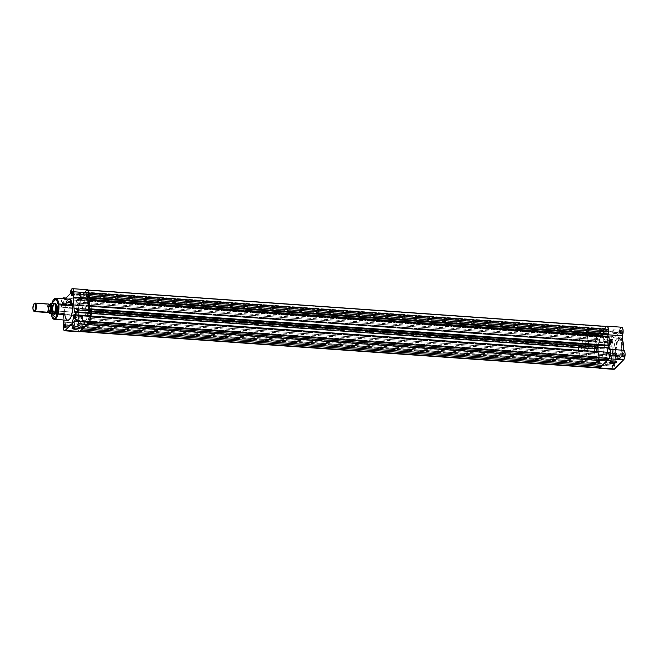 <?xml version="1.0" encoding="UTF-8"?>
<svg xmlns="http://www.w3.org/2000/svg" width="658" height="658" viewBox="0 0 658 658"><rect width="100%" height="100%" fill="white"/><g stroke="black" fill="none" stroke-linecap="round" stroke-linejoin="round"><path stroke-width="0.49" stroke-dasharray="3.29 2.47" d="M614.621 363.718A1.793 0.658 94 0 1 614.342 365.675A1.793 0.658 94 0 1 613.593 366.004A1.793 0.658 94 0 1 613.322 365.042L613.47 365.157A2.056 0.757 -86 0 0 613.791 366.259A2.056 0.757 -86 0 0 614.646 365.889A2.056 0.757 -86 0 0 614.967 363.635L606.923 363.175A1.793 0.658 94 0 1 606.15 365.626A1.793 0.658 94 0 1 605.623 364.499L613.322 365.042A1.793 0.658 -86 0 0 613.848 366.169A1.793 0.658 -86 0 0 614.621 363.718A1.793 0.658 -86 0 0 614.539 363.2A1.793 0.658 -86 0 0 614.095 362.591A1.793 0.658 -86 0 0 613.322 365.042L605.623 364.499A1.793 0.658 94 0 1 606.396 362.048A1.793 0.658 94 0 1 606.923 363.175L614.967 363.635L614.087 366.448L613.47 365.157L613.667 363.232L614.498 362.385L614.967 363.635A2.056 0.757 -86 0 0 614.885 363.093A2.056 0.757 -86 0 0 614.054 362.484A2.056 0.757 -86 0 0 613.47 365.157L613.322 365.042A1.793 0.658 94 0 1 613.824 362.714A1.793 0.658 94 0 1 614.539 363.2A1.793 0.658 94 0 1 614.621 363.718M612.647 340.655A1.793 0.658 94 0 1 612.368 342.612A1.793 0.658 94 0 1 611.619 342.941A1.793 0.658 94 0 1 611.34 341.979L611.496 342.094A2.056 0.757 -86 0 0 611.808 343.205A2.056 0.757 -86 0 0 612.672 342.826A2.056 0.757 -86 0 0 612.993 340.573L604.949 340.112A1.793 0.658 94 0 1 604.167 342.563A1.793 0.658 94 0 1 603.641 341.436L611.34 341.979A1.793 0.658 -86 0 0 611.866 343.106A1.793 0.658 -86 0 0 612.647 340.655A1.793 0.658 -86 0 0 612.121 339.528A1.793 0.658 -86 0 0 611.34 341.979L603.641 341.436A1.793 0.658 94 0 1 604.422 338.985A1.793 0.658 94 0 1 604.949 340.112L612.993 340.573L612.105 343.386L611.537 342.448L611.685 340.17L612.524 339.322L612.993 340.573A2.056 0.757 -86 0 0 612.08 339.421A2.056 0.757 -86 0 0 611.496 342.094L611.34 341.979A1.793 0.658 94 0 1 611.85 339.651A1.793 0.658 94 0 1 612.647 340.655M623.661 354.53A1.793 0.658 94 0 1 623.389 356.496A1.793 0.658 94 0 1 622.641 356.825A1.793 0.658 94 0 1 622.361 355.855L622.509 355.97A2.056 0.757 -86 0 0 622.83 357.08A2.056 0.757 -86 0 0 623.685 356.702A2.056 0.757 -86 0 0 624.006 354.456L615.962 353.996A1.793 0.658 94 0 1 615.189 356.447A1.793 0.658 94 0 1 614.662 355.32L622.361 355.855A1.793 0.658 -86 0 0 622.887 356.981A1.793 0.658 -86 0 0 623.661 354.53A1.793 0.658 -86 0 0 623.134 353.412A1.793 0.658 -86 0 0 622.361 355.855L614.662 355.32A1.793 0.658 94 0 1 615.436 352.869A1.793 0.658 94 0 1 615.962 353.996L624.006 354.456L623.126 357.269L622.509 355.97L622.707 354.045L623.397 353.157L624.006 354.456A2.056 0.757 -86 0 0 623.093 353.305A2.056 0.757 -86 0 0 622.509 355.97L622.361 355.855A1.793 0.658 94 0 1 622.871 353.535A1.793 0.658 94 0 1 623.661 354.53M621.687 331.476A1.793 0.658 94 0 1 621.407 333.433A1.793 0.658 94 0 1 620.659 333.762A1.793 0.658 94 0 1 620.379 332.792L620.535 332.915A2.056 0.757 -86 0 0 620.856 334.017A2.056 0.757 -86 0 0 621.711 333.639A2.056 0.757 -86 0 0 622.032 331.393L613.988 330.933A1.793 0.658 94 0 1 613.215 333.384A1.793 0.658 94 0 1 612.688 332.257L620.379 332.792A1.793 0.658 -86 0 0 620.905 333.919A1.793 0.658 -86 0 0 621.687 331.476A1.793 0.658 -86 0 0 621.16 330.349A1.793 0.658 -86 0 0 620.379 332.792L612.688 332.257A1.793 0.658 94 0 1 613.462 329.806A1.793 0.658 94 0 1 613.988 330.933L622.032 331.393L621.144 334.206L620.576 333.269L620.733 330.982L621.415 330.094L622.032 331.393A2.056 0.757 -86 0 0 621.119 330.242A2.056 0.757 -86 0 0 620.535 332.915L620.379 332.792A1.793 0.658 94 0 1 620.889 330.472A1.793 0.658 94 0 1 621.687 331.476M615.913 361.382A3.06 1.119 175.1 0 0 615.798 361.283A3.06 1.119 175.1 0 0 614.144 360.831L614.144 360.831A3.06 1.119 -4.9 0 1 615.913 361.382M622.69 340.54L617.533 340.984L615.617 352.326L616.217 343.912L620.231 337.776L622.723 340.934A10.643 3.899 -86 0 0 620.231 337.776A10.643 3.899 -86 0 0 615.617 352.326L613.881 352.203A10.643 3.899 94 0 1 618.495 337.653A10.643 3.899 94 0 1 621.621 344.34L623.019 344.438L621.621 344.34L621.44 350.492L620.321 355.123L618.594 358.141L616.669 358.832L615 357.023L613.98 353.149L613.848 348.123L614.893 342.25L616.53 338.837L618.824 337.719L620.765 340.153L621.621 344.34A10.643 3.899 94 0 1 617.007 358.89A10.643 3.899 94 0 1 613.881 352.203L615.617 352.326A10.643 3.899 -86 0 0 618.742 359.013A10.643 3.899 -86 0 0 623.381 348.625L621.933 355.575L618.742 359.013L615.617 352.326L617.977 358.281L619.433 358.733L621.284 357.105L623.455 349.513L621.966 355.789L619.055 358.766L615.962 352.244L616.02 347.26L617.229 341.732L619.285 338.459L620.42 338.056L621.489 338.541L622.904 341.189M611.257 355.41A3.06 1.119 175.1 0 0 615.419 354.012A3.06 1.119 175.1 0 0 613.478 353.149L614.144 360.831L613.478 353.149A3.06 1.119 175.1 0 0 609.316 354.539A3.06 1.119 175.1 0 0 611.257 355.41L611.751 361.184L611.257 355.41L614.111 355.073L615.419 354.029L614.013 353.206L610.624 353.486L609.316 354.522L611.257 355.41M598.657 367.995A4.951 1.81 94 0 1 597.768 365.19L612.417 366.218A4.951 1.81 -86 0 0 613.873 369.335L613.544 369.228M620.124 328.86L619.458 332.249L613.782 338.015L612.787 336.444L611.249 337.661L610.443 343.163L610.986 345.45L611.981 346.272L597.332 345.244A4.951 1.81 94 0 1 597.242 345.244A4.951 1.81 94 0 1 595.794 342.135L610.443 343.163A4.951 1.81 -86 0 0 611.891 346.272A4.951 1.81 -86 0 0 611.981 346.272L613.215 360.74L612.417 366.218L613.223 368.932M598.237 352.178L594.519 351.923A13.374 4.902 94 0 1 600.31 333.639A13.374 4.902 94 0 1 604.241 342.045L607.959 342.308A13.374 4.902 -86 0 0 604.036 333.902A13.374 4.902 -86 0 0 598.237 352.178L599.315 357.442L600.417 359.507L601.749 360.51L604.167 359.646L606.331 355.855L607.893 348.74L607.959 342.308L606.89 337.044L605.788 334.988L604.455 333.984L602.037 334.848L599.874 338.64L598.311 345.754L598.237 352.178A13.374 4.902 -86 0 0 602.169 360.584A13.374 4.902 -86 0 0 607.959 342.308L604.241 342.045L604.167 348.477L602.958 354.547L600.91 358.84L598.5 360.329L597.119 359.704L595.926 357.977L594.643 353.116L594.478 346.799L595.794 339.413L598.311 334.585L600.729 333.721L602.062 334.725L603.164 336.789L604.241 342.045A13.374 4.902 94 0 1 598.443 360.321A13.374 4.902 94 0 1 594.519 351.923L78.351 315.692A13.374 4.902 94 0 1 84.142 297.416A13.374 4.902 94 0 1 88.073 305.814L607.959 342.308A13.374 4.902 -86 0 0 604.036 333.902A13.374 4.902 -86 0 0 598.237 352.178A13.374 4.902 -86 0 0 602.169 360.584A13.374 4.902 -86 0 0 607.959 342.308L88.073 305.814A13.374 4.902 94 0 1 82.275 324.098A13.374 4.902 94 0 1 78.351 315.692L598.237 352.178L599.652 358.24L600.836 359.959L602.226 360.592L604.167 359.646L605.944 356.809L608 347.432L607.186 337.941L605.788 334.988L603.978 333.902L601.568 335.391L599.52 339.676L598.311 345.754L598.237 352.178M598.895 368.2L597.768 365.19L598.566 359.712L597.332 345.244L596.337 344.422L595.877 342.802L595.959 338.763L597.193 335.728L598.435 335.605L599.142 336.986L604.809 331.221L605.475 327.832L606.536 326.302M608.477 330.308L607.63 334.774L608.872 349.25L609.744 349.859L610.32 351.619M608.461 330.884A4.951 1.81 94 0 1 607.63 334.774L608.872 349.25L623.833 350.336M621.415 327.232L620.955 327.503M623.57 345.54L623.406 343.657M603.641 341.436L603.814 339.758L604.538 339.026L604.677 342.061L604.052 342.522L603.641 341.436M605.623 364.499L605.796 362.821L606.52 362.089L606.75 364.853L606.026 365.585L605.623 364.499M614.662 355.32L614.934 353.371L615.559 352.91L615.699 355.937L615.074 356.406L614.662 355.32M612.688 332.257L612.853 330.579L613.577 329.847L613.815 332.611L613.091 333.343L612.688 332.257M621.629 327.215A4.951 1.81 -86 0 0 619.458 332.249L604.809 331.221A4.951 1.81 94 0 1 606.372 326.409M608.954 349.25L608.872 349.25A4.951 1.81 94 0 1 608.954 349.25A4.951 1.81 94 0 1 610.188 350.969M613.782 338.015A4.951 1.81 -86 0 0 612.59 336.394A4.951 1.81 -86 0 0 610.443 343.163L595.794 342.135A4.951 1.81 94 0 1 597.941 335.366A4.951 1.81 94 0 1 599.142 336.986L613.782 338.015L619.458 332.249L604.809 331.221L599.142 336.986L613.782 338.015M613.215 360.74A4.951 1.81 -86 0 0 612.417 366.218L597.768 365.19A4.951 1.81 94 0 1 598.566 359.712L613.215 360.74L611.981 346.272L597.332 345.244L598.566 359.712L613.215 360.74M610.089 361.875A3.06 1.119 -4.9 0 1 614.144 360.831A3.06 1.119 175.1 0 0 610.188 361.768A3.06 1.119 175.1 0 0 610.089 361.875M600.219 362.706A1.793 0.658 -86 0 0 599.693 361.579A1.793 0.658 -86 0 0 598.92 364.03L79.026 327.536A1.793 0.658 94 0 1 79.799 325.085A1.793 0.658 94 0 1 80.325 326.212L600.219 362.706L80.325 326.212A1.793 0.658 94 0 1 79.552 328.663A1.793 0.658 94 0 1 79.157 328.202A1.793 0.658 94 0 1 79.026 327.536L598.92 364.03A1.793 0.658 -86 0 0 599.446 365.157A1.793 0.658 -86 0 0 600.219 362.706L599.816 361.62L599.093 362.352L599.323 365.116L600.047 364.384L600.219 362.706M598.245 339.643A1.793 0.658 -86 0 0 597.719 338.516A1.793 0.658 -86 0 0 596.938 340.967L77.052 304.473A1.793 0.658 94 0 1 77.825 302.022A1.793 0.658 94 0 1 78.351 303.149L598.245 339.643L78.351 303.149A1.793 0.658 94 0 1 77.578 305.6A1.793 0.658 94 0 1 77.052 304.473L596.938 340.967A1.793 0.658 -86 0 0 597.464 342.094A1.793 0.658 -86 0 0 598.245 339.643L597.711 338.516L597.11 339.289L597.349 342.053L598.073 341.321L598.245 339.643M607.285 330.464A1.793 0.658 -86 0 0 606.758 329.337A1.793 0.658 -86 0 0 605.985 331.788L86.091 295.294A1.793 0.658 94 0 1 86.864 292.843A1.793 0.658 94 0 1 87.391 293.97L607.285 330.464L87.391 293.97A1.793 0.658 94 0 1 86.617 296.421A1.793 0.658 94 0 1 86.091 295.294L605.985 331.788A1.793 0.658 -86 0 0 606.511 332.907A1.793 0.658 -86 0 0 607.285 330.464L606.873 329.37L606.15 330.11L606.388 332.874L607.013 332.405L607.285 330.464M609.259 353.527A1.793 0.658 -86 0 0 608.732 352.4A1.793 0.658 -86 0 0 607.959 354.843L88.065 318.357A1.793 0.658 94 0 1 88.846 315.906A1.793 0.658 94 0 1 89.373 317.033L609.259 353.527L89.373 317.033A1.793 0.658 94 0 1 88.591 319.484A1.793 0.658 94 0 1 88.065 318.357L607.959 354.843A1.793 0.658 -86 0 0 608.486 355.97A1.793 0.658 -86 0 0 609.259 353.527L608.856 352.433L608.231 352.902L608.37 355.937L608.995 355.468L609.259 353.527M606.964 326.45A4.68 1.711 -86 0 0 606.265 326.787L86.371 290.293L84.602 292.086L84.923 294.348L604.809 330.842L84.923 294.348L83.656 295.631L83.566 293.139L603.46 329.625L83.566 293.139L80.128 296.635L80.449 298.897L79.182 300.18L599.076 336.666L79.182 300.18L79.1 297.679L598.986 334.165L79.1 297.679L77.002 299.892L76.238 301.964L75.999 305.542L595.893 342.037L75.999 305.542L76.386 310.058L596.28 346.544L76.386 310.058L77.29 308.808L597.184 345.302L77.29 308.808L77.57 312.032L76.608 312.682L77.364 321.466L597.258 357.952L77.364 321.466L78.269 320.216L78.549 323.44L598.443 359.934L78.549 323.44L77.586 324.09L77.973 328.605L597.867 365.091L77.973 328.605L78.467 330.727L79.371 331.55L81.263 329.979L81.345 327.207L81.929 326.615L601.815 363.101L81.929 326.615L82.431 328.794L86.708 324.452L86.79 321.68L87.374 321.088L87.876 323.267L89.307 322.05L90.187 319.541L90.417 315.963A4.68 1.711 94 0 1 89.093 322.033L87.876 323.267L87.374 321.088L607.26 357.574L606.676 358.166L86.79 321.68L86.955 324.468L82.431 328.794L81.929 326.615L81.345 327.207L81.51 329.995L80.046 331.213A4.68 1.711 94 0 1 79.347 331.542A4.68 1.711 94 0 1 77.998 328.86A4.68 1.711 94 0 1 77.973 328.605L77.586 324.09L597.777 360.288L77.883 323.794L597.801 360.584L598.443 359.934L598.163 356.71L78.269 320.216L77.628 320.865L597.546 357.656L77.364 321.466L76.608 312.682L596.798 348.88L76.904 312.386L596.822 349.176L597.464 348.526L77.57 312.032L77.29 308.808L76.649 309.457L596.543 345.952L76.386 310.058L75.999 305.542A4.68 1.711 94 0 1 77.331 299.472L597.217 335.967L598.986 334.165L599.051 334.914L79.042 298.543L598.936 335.029L599.076 336.666L600.343 335.383L80.449 298.897L80.309 297.26L600.203 333.746L80.194 297.375L80.128 296.635L600.022 333.121L603.46 329.625L603.526 330.374L83.517 293.994L603.411 330.489L603.55 332.125L83.656 295.631L84.923 294.348L84.783 292.711L604.669 329.206L84.66 292.835L84.602 292.086L604.488 328.581L606.265 326.787L86.371 290.293L84.602 292.086L604.488 328.581L604.554 329.321L84.66 292.835L604.669 329.206L604.809 330.842L603.55 332.125L83.656 295.631L83.517 293.994L603.526 330.374L83.632 293.879L83.566 293.139L80.128 296.635L600.022 333.121L600.088 333.869L80.194 297.375L600.203 333.746L600.343 335.383L80.449 298.897L79.182 300.18L79.042 298.543L599.051 334.914L79.157 298.419L79.1 297.679L77.331 299.472L597.217 335.967A4.68 1.711 -86 0 0 595.893 342.037L596.28 346.544L76.673 309.762L596.543 345.952L597.184 345.302L597.464 348.526L77.57 312.032L76.928 312.682L596.822 349.176L76.608 312.682L596.502 349.176L597.258 357.952L77.628 320.865L597.522 357.36L598.163 356.71L78.269 320.216L78.549 323.44L77.907 324.09L597.801 360.584L77.586 324.09L597.48 360.584L597.867 365.091A4.68 1.711 -86 0 0 599.241 368.036M88.443 292.9L88.567 294.389L88.443 292.9A4.68 1.711 94 0 0 87.07 289.964L87.95 290.787L88.443 292.9M86.371 290.293A4.68 1.711 94 0 1 87.07 289.964L86.371 290.293M88.509 297.416L608.428 334.206L88.509 297.416M607.926 336.468L608.041 337.784L88.147 301.29L608.041 337.784L608.683 337.135L608.041 337.784L607.926 336.468M88.789 300.64L608.683 337.135L88.764 300.344L608.946 336.534L608.683 337.135L88.789 300.64M89.488 308.824L609.407 345.615L89.488 308.824M89.126 312.698L609.02 349.192L608.905 347.876L609.02 349.192L89.126 312.698M89.768 312.048L609.662 348.534L609.02 349.192L609.637 348.238L89.743 311.752L609.925 347.942L609.662 348.534L89.768 312.048M607.26 357.574L607.77 359.762L607.26 357.574L606.635 359.679L606.676 358.166L86.79 321.68L87.374 321.088L607.26 357.574M601.815 363.101L602.325 365.289L601.815 363.101L601.239 363.693L601.815 363.101M81.345 327.207L601.239 363.693L601.19 365.206L601.239 363.693L81.345 327.207M598.632 367.658L597.867 365.091L597.48 360.584L598.443 359.934L598.163 356.71L597.258 357.952L596.502 349.176L597.464 348.526L597.184 345.302L596.28 346.544L596.123 338.459L596.896 336.386L598.986 334.165L599.076 336.666L600.343 335.383L600.022 333.121L603.46 329.625L603.55 332.125L604.809 330.842L604.488 328.581L606.602 326.533L607.268 326.557M78.771 327.092A3.06 1.119 175.1 0 0 77.118 326.648L77.118 326.648A3.06 1.119 -4.9 0 1 78.886 327.19A3.06 1.119 175.1 0 0 78.771 327.092L79.692 328.638L80.325 326.212L79.536 325.216L79.026 327.536L78.392 319.829A3.06 1.119 175.1 0 0 76.46 318.957A3.06 1.119 175.1 0 0 72.298 320.347A3.06 1.119 175.1 0 0 74.231 321.219L74.724 326.993L74.231 321.219A3.06 1.119 175.1 0 0 78.392 319.829L76.46 318.957L77.118 326.648A3.06 1.119 175.1 0 0 73.161 327.577A3.06 1.119 175.1 0 0 73.063 327.692A3.06 1.119 -4.9 0 1 77.118 326.648L76.46 318.957L73.597 319.294L72.339 320.117L73.227 321.055L75.407 321.211L77.545 320.701L78.392 319.837M77.052 304.473L77.455 305.559L78.08 305.098L77.94 302.063L77.315 302.532L77.052 304.473M86.091 295.294L86.494 296.38L87.218 295.648L86.988 292.884L86.264 293.616L86.091 295.294M88.065 318.357L88.6 319.484L89.2 318.711L88.962 315.947L88.238 316.679L88.065 318.357M78.351 315.692L79.421 320.956L80.523 323.012L81.855 324.016L84.273 323.152L86.79 318.324L87.999 312.246L88.073 305.814L86.996 300.558L85.894 298.493L84.561 297.49L82.143 298.354L79.98 302.145L78.417 309.26L78.351 315.692A13.374 4.902 94 0 1 84.142 297.416A13.374 4.902 94 0 1 88.073 305.814L91.791 306.077A13.374 4.902 -86 0 0 87.868 297.671A13.374 4.902 -86 0 0 82.069 315.955L78.351 315.692L78.573 307.969L80.778 300.319L82.628 297.934L84.561 297.49L86.659 299.76L87.942 304.629L88.106 310.938L87.111 317.205L85.203 321.951L82.818 324.049L80.523 323.012L78.87 319.081L78.351 315.692L82.069 315.955L83.484 322.009L84.668 323.728L86.058 324.361L87.999 323.415L90.162 319.624L91.569 313.8L91.791 306.077L90.722 300.813L89.62 298.757L88.287 297.753L85.869 298.617L83.706 302.409L82.143 309.523L82.069 315.955A13.374 4.902 -86 0 0 86.001 324.353A13.374 4.902 -86 0 0 91.791 306.077L88.073 305.814A13.374 4.902 94 0 1 82.275 324.098A13.374 4.902 94 0 1 78.351 315.692M74.346 318.431A1.793 0.658 -86 0 0 74.461 318.34A1.793 0.658 -86 0 0 74.971 316.021L74.971 316.021A1.793 0.658 94 0 1 74.346 318.431M65.306 327.618A1.793 0.658 -86 0 0 65.422 327.528A1.793 0.658 -86 0 0 65.932 325.2L65.932 325.2A1.793 0.658 94 0 1 65.306 327.618M72.372 295.368A1.793 0.658 -86 0 0 72.487 295.286A1.793 0.658 -86 0 0 72.989 292.958L72.989 292.958A1.793 0.658 94 0 1 72.372 295.368M62.65 303.461A1.793 0.658 -86 0 0 63.439 304.465A1.793 0.658 -86 0 0 63.949 302.145L63.801 302.022A2.056 0.757 94 0 1 63.217 304.695A2.056 0.757 94 0 1 62.304 303.544L70.348 304.004A1.793 0.658 -86 0 0 70.867 305.131A1.793 0.658 -86 0 0 71.648 302.68L63.949 302.145A1.793 0.658 94 0 1 63.176 304.588A1.793 0.658 94 0 1 62.65 303.461A1.793 0.658 94 0 1 63.423 301.019A1.793 0.658 94 0 1 63.949 302.145L71.648 302.68A1.793 0.658 -86 0 0 71.122 301.553A1.793 0.658 -86 0 0 70.348 304.004L62.65 303.461L62.773 304.794L63.81 302.812L63.184 300.731L62.304 303.544A2.056 0.757 94 0 1 62.625 301.298A2.056 0.757 94 0 1 63.481 300.92A2.056 0.757 94 0 1 63.801 302.022L63.949 302.145A1.793 0.658 -86 0 0 63.67 301.175A1.793 0.658 -86 0 0 62.921 301.504A1.793 0.658 -86 0 0 62.65 303.461M53.643 314.022A5.618 2.056 94 0 1 52.615 310.823L52.961 310.74A5.346 1.958 -86 0 0 54.162 313.981M55.214 313.833A5.346 1.958 -86 0 0 55.33 313.726A5.346 1.958 -86 0 0 56.851 306.793L56.851 306.793A5.346 1.958 94 0 1 55.214 313.833M69.304 299.102A10.643 3.899 -86 0 0 64.69 313.652L51.135 312.706A10.643 3.899 94 0 1 55.749 298.156L51.735 304.292L51.135 312.706L51.776 303.346M72.322 327.067A1.793 0.658 -86 0 0 72.849 328.194A1.793 0.658 -86 0 0 73.622 325.743L65.932 325.2L73.622 325.743A1.793 0.658 -86 0 0 73.096 324.616A1.793 0.658 -86 0 0 72.322 327.067L65.685 326.598L72.322 327.067L72.989 328.161L73.63 326.434L73.087 324.616L72.322 327.067M81.362 317.888A1.793 0.658 -86 0 0 81.888 319.015A1.793 0.658 -86 0 0 82.669 316.564L74.971 316.021L82.669 316.564A1.793 0.658 -86 0 0 82.143 315.437A1.793 0.658 -86 0 0 81.362 317.888L74.724 317.419L81.362 317.888L82.028 318.982L82.669 317.246L82.135 315.437L81.362 317.888M79.388 294.825A1.793 0.658 -86 0 0 79.914 295.952A1.793 0.658 -86 0 0 80.687 293.501L72.989 292.958L80.687 293.501A1.793 0.658 -86 0 0 80.161 292.374A1.793 0.658 -86 0 0 79.388 294.825L72.75 294.356L79.388 294.825L80.054 295.919L80.695 294.184L80.153 292.374L79.388 294.825M84.989 312.986A5.346 1.958 -86 0 0 86.56 316.35A5.346 1.958 -86 0 0 88.879 309.038L56.851 306.793L88.879 309.038L88.369 314.039L86.585 316.35L85.556 315.412L84.989 312.986L85.499 307.985L87.284 305.674L88.312 306.62L88.879 309.038A5.346 1.958 -86 0 0 87.308 305.682A5.346 1.958 -86 0 0 84.989 312.986L52.961 310.74L84.989 312.986M86.56 316.35L54.532 314.105A5.346 1.958 94 0 1 52.961 310.74A5.346 1.958 94 0 1 55.28 303.428L87.308 305.682M89.249 312.797L74.502 311.744M85.293 292.259L84.915 294.726L79.248 300.492L78.582 299.151L77.463 299.086L76.04 302.441L76.131 307.056L77.438 308.75L78.68 323.226L77.883 328.729L78.828 331.566M64.303 298.666L64.599 299.464L79.248 300.492A4.951 1.81 -86 0 0 78.047 298.88A4.951 1.81 -86 0 0 75.892 303.683A4.951 1.81 -86 0 0 77.356 308.75A4.951 1.81 -86 0 0 77.438 308.75L62.79 307.722L63.842 320.068L62.79 307.722L61.77 306.85L61.243 304.44L61.498 300.829L62.37 298.551M64.344 298.757A4.951 1.81 94 0 1 64.599 299.464L65.232 298.822L64.599 299.464L79.248 300.492L84.915 294.726L70.274 293.698L84.915 294.726A4.951 1.81 -86 0 1 87.086 289.693M65.71 303.7L64.665 309.581L64.928 315.503M65.545 317.847L65.816 318.48M68.481 299.283L66.976 300.813M51.151 314.327L51.135 312.706L54.26 319.393A10.643 3.899 94 0 1 51.135 312.706L64.69 313.652A10.643 3.899 -86 0 0 67.815 320.347M51.743 303.346L51.02 313.693L50.979 307.607L51.908 302.935M54.614 303.239L53.462 304.728L52.599 308.676L52.739 311.802L53.89 314.228M55.922 303.799A5.346 1.958 94 0 1 56.851 306.793A5.346 1.958 -86 0 0 56.02 303.914A5.346 1.958 -86 0 0 55.922 303.799M72.619 291.897A1.793 0.658 94 0 1 72.989 292.958A1.793 0.658 -86 0 0 72.717 291.996A1.793 0.658 -86 0 0 72.619 291.897M74.593 314.952A1.793 0.658 94 0 1 74.971 316.021A1.793 0.658 -86 0 0 74.691 315.059A1.793 0.658 -86 0 0 74.593 314.952M65.553 324.139A1.793 0.658 94 0 1 65.932 325.2A1.793 0.658 -86 0 0 65.652 324.238A1.793 0.658 -86 0 0 65.553 324.139M71.648 302.68L71.113 301.553L70.513 302.326L70.751 305.09L71.475 304.358L71.648 302.68M79.33 331.813A4.951 1.81 -86 0 1 77.866 328.597A4.951 1.81 -86 0 1 78.68 323.226L64.032 322.198L78.68 323.226L77.438 308.75L62.79 307.722A4.951 1.81 94 0 1 62.707 307.722A4.951 1.81 94 0 1 61.219 304.103A4.951 1.81 94 0 1 62.329 298.617M54.902 303.502A5.346 1.958 -86 0 0 52.961 310.74L52.615 310.823A5.618 2.056 94 0 1 54.384 303.379M48.996 304.062A4.277 1.571 -86 0 0 48.355 304.366A0.872 0.74 44.6 0 0 49.144 304.909A3.742 1.374 94 0 1 49.885 304.695A3.742 1.374 -86 0 0 49.144 304.909A0.872 0.74 -135.4 0 1 48.355 304.366L47.804 312.213M49.737 311.859A0.872 0.74 44.6 0 0 49.037 312.303A0.872 0.74 -135.4 0 1 49.737 311.859A3.742 1.374 94 0 1 49.005 312.073A3.742 1.374 94 0 1 48.05 308.799A3.742 1.374 94 0 1 49.144 304.909A3.742 1.374 -86 0 0 48.05 308.799A3.742 1.374 -86 0 0 49.005 312.073A3.742 1.374 -86 0 0 49.737 311.859M33.706 310.93A4.277 1.571 94 0 1 33.245 306.932A4.277 1.571 94 0 1 34.438 303.387L48.355 304.366L34.438 303.387A4.277 1.571 -86 0 0 33.221 307.245A4.277 1.571 -86 0 0 33.887 311.234L33.517 310.732M50.074 309.836L49.095 312.131L48.61 309.729L49.704 304.629M49.753 304.646A0.872 0.74 -135.4 0 1 49.144 304.909A0.872 0.74 44.6 0 0 49.728 304.679M55.305 313.726L583.909 350.829A5.346 1.958 -86 0 0 585.48 344.932A5.346 1.958 -86 0 0 583.86 340.531A5.346 1.958 -86 0 0 583.062 340.91L53.734 303.757A5.346 1.958 94 0 1 54.178 303.445A5.346 1.958 -86 0 0 53.734 303.757L52.385 305.361L54.211 303.511L52.385 305.361L54.079 303.511L52.229 305.394L49.046 305.172L52.385 305.361L53.734 303.757A5.346 1.958 -86 0 0 52.179 309.104A5.346 1.958 -86 0 0 53.388 313.907A5.346 1.958 94 0 1 52.179 309.104A5.346 1.958 94 0 1 53.734 303.757L583.062 340.91L582.05 342.843L581.499 346.84L581.853 349.587L583.136 351.207L584.625 349.694L585.48 344.899L584.872 341.469L584.214 340.647L583.062 340.91A5.346 1.958 -86 0 0 581.499 346.807A5.346 1.958 -86 0 0 583.111 351.207A5.346 1.958 -86 0 0 583.909 350.829L55.099 313.956M584.551 358.265L600.441 359.383A13.374 4.902 -86 0 0 604.357 344.636A13.374 4.902 -86 0 0 600.31 333.639A13.374 4.902 -86 0 0 598.311 334.585L582.429 333.466A13.374 4.902 94 0 1 584.427 332.529A13.374 4.902 94 0 1 588.466 343.525A13.374 4.902 94 0 1 584.551 358.265A13.374 4.902 94 0 1 582.552 359.21A13.374 4.902 94 0 1 578.514 348.214A13.374 4.902 94 0 1 582.429 333.466L598.311 334.585L595.474 340.531L594.404 349.406L595.589 357.179L596.691 359.243L598.5 360.329L600.441 359.383L602.605 355.591L604.011 349.768L604.348 344.562L603.723 338.664L602.457 335.3L600.729 333.721L598.311 334.585A13.374 4.902 -86 0 0 594.404 349.332A13.374 4.902 -86 0 0 598.443 360.321A13.374 4.902 -86 0 0 600.441 359.383L584.551 358.265L582.61 359.21L580.405 357.549L578.629 350.804L579.056 341.815L581.499 334.667L582.906 333.047L584.37 332.52L585.752 333.154L587.273 335.67L588.466 343.443L587.397 352.318L584.551 358.265M48.84 312.501L48.314 308.939L48.832 305.592L49.597 304.457L49.021 305.032A5.058 1.851 94 0 0 48.832 312.476L49.005 305.164M49.852 304.465L48.618 308.38L49.325 312.361M53.257 313.874A5.215 1.908 94 0 1 53.15 313.841A5.215 1.908 94 0 1 51.818 310.469A5.215 1.908 94 0 1 52.517 305.205A5.215 1.908 -86 0 0 51.834 310.609A5.215 1.908 -86 0 0 53.257 313.874M49.769 313.603A5.215 1.908 94 0 1 48.437 310.37A5.215 1.908 94 0 1 49.046 305.172A5.215 1.908 -86 0 0 48.437 310.37A5.215 1.908 -86 0 0 49.769 313.603M48.355 304.366A4.277 1.571 -86 0 0 47.105 309.079A4.277 1.571 -86 0 0 48.396 312.599M615.798 361.283L615.419 354.012M618.495 337.653L621.045 338.048L622.674 340.383M611.891 346.272L597.242 345.244M613.215 333.384L620.905 333.919M615.189 356.447L622.887 356.981M606.15 365.626L613.848 366.169M604.167 342.563L611.866 343.106M87.868 297.671L584.427 332.529M86.001 324.353L582.552 359.21M623.463 349.612L622.887 353.033L620.807 357.862L619.581 358.865L617.007 358.89M604.422 338.985L612.121 339.528M606.396 362.048L614.095 362.591M615.436 352.869L623.134 353.412M613.462 329.806L621.16 330.349M612.59 336.394L597.941 335.366M609.316 354.539L609.974 362.229M599.693 361.579L79.799 325.085M597.719 338.516L77.825 302.022M606.758 329.337L86.864 292.843M608.732 352.4L88.846 315.906M87.654 290.005L87.07 289.964M79.939 331.583L79.347 331.542M608.486 355.97L88.591 319.484M606.511 332.907L86.617 296.421M597.464 342.094L77.578 305.6M599.446 365.157L79.552 328.663M72.298 320.347L72.956 328.038M70.867 305.131L63.176 304.588M65.15 327.651L72.717 328.186M81.888 319.015L74.19 318.472M79.914 295.952L72.215 295.409M583.111 351.207L54.532 314.105M583.86 340.531L55.28 303.428M80.161 292.374L72.462 291.831M82.143 315.437L74.444 314.894M73.096 324.616L65.405 324.081M71.122 301.553L63.423 301.019M78.047 298.88L66.006 298.033M77.356 308.75L62.707 307.722M50.271 307.039L49.794 304.638L48.807 306.932M48.61 309.729L49.177 312.122M53.569 314.006L53.15 313.841"/><path stroke-width="0.99" d="M611.915 363.093A3.06 1.119 175.1 0 0 615.148 362.616A3.06 1.119 175.1 0 0 615.913 361.382A3.06 1.119 -4.9 0 1 616.077 361.703A3.06 1.119 -4.9 0 1 611.915 363.093L611.751 361.184L609.785 362.237L610.328 363.117L611.915 363.093A3.06 1.119 -4.9 0 1 609.974 362.229A3.06 1.119 -4.9 0 1 610.089 361.875A3.06 1.119 175.1 0 0 611.915 363.093L613.758 363.356L616.135 362.426L616.085 361.497L614.259 360.987A3.331 1.217 -4.9 0 1 616.061 361.472A3.331 1.217 -4.9 0 1 615.469 362.871A3.331 1.217 -4.9 0 1 611.841 363.438A3.331 1.217 -4.9 0 1 609.958 361.999A3.331 1.217 -4.9 0 1 614.259 360.987L611.718 361.193L611.915 363.093M623.455 349.513L623.529 344.537L623.381 348.625A10.643 3.899 -86 0 0 623.356 344.463L623.356 344.463A10.643 3.899 -86 0 0 622.723 340.934L623.529 344.537L622.69 340.54M610.172 350.928L610.361 354.917L609.308 358.388L599.964 367.954L614.613 368.982L623.652 359.803L613.889 369.335A4.951 1.81 -86 0 0 614.613 368.982L599.964 367.954A4.951 1.81 94 0 1 599.224 368.307A4.951 1.81 94 0 1 598.657 367.995M610.188 350.969A4.951 1.81 94 0 1 609.004 358.774L599.964 367.954L598.574 367.904M606.306 326.475L607.211 326.245L607.976 327.207L608.461 330.925M623.603 350.278A4.951 1.81 -86 0 0 623.521 350.278L610.04 349.332L623.603 350.278A4.951 1.81 -86 0 1 625.1 354.349A4.951 1.81 -86 0 1 623.652 359.803L609.004 358.774L623.652 359.803L624.5 358.281L625.059 353.412L624.631 351.364L623.521 350.278L622.279 335.802L623.068 330.16L622.46 327.898L621.415 327.232M620.519 328.054L620.124 328.86M619.811 329.872L619.68 330.439M623.406 343.657L622.674 340.499M623.455 349.571L623.57 345.54M623.521 350.27L622.279 335.802L607.786 334.79L622.279 335.802A4.951 1.81 -86 0 0 623.093 330.431A4.951 1.81 -86 0 0 621.629 327.215L606.98 326.187A4.951 1.81 94 0 1 608.461 330.884M606.372 326.409A4.951 1.81 94 0 1 606.98 326.187M606.939 326.45L607.844 327.273L608.337 329.395L88.55 292.909L608.337 329.395A4.68 1.711 -86 0 0 606.964 326.45L87.07 289.964M608.337 329.395L608.724 333.91L88.83 297.416L88.567 294.389L88.83 297.416L608.428 334.206L88.83 297.416L87.868 298.066L88.509 297.416L608.428 334.206L608.337 329.395M608.132 334.182L87.868 298.066L607.762 334.56L607.926 336.468L608.132 334.182M88.147 301.29L87.868 298.066L88.147 301.29L88.764 300.344L88.147 301.29M88.764 300.344L608.946 336.534L609.703 345.318L89.809 308.824L89.052 300.048L608.946 336.534L609.703 345.318L89.809 308.824L609.407 345.615L89.488 308.824L88.846 309.474L89.809 308.824L88.764 300.344M609.111 345.59L88.846 309.474L89.126 312.698L89.743 311.752L89.126 312.698L88.846 309.474L608.74 345.968L608.905 347.876L609.111 345.59M89.743 311.752L609.925 347.942L610.311 352.458L90.524 315.972L610.311 352.458L610.073 356.036L608.979 358.528A4.68 1.711 -86 0 0 610.311 352.458L609.925 347.942L90.031 311.456L90.294 314.475L89.743 311.752M89.307 322.05L608.979 358.528L89.307 322.05M88.123 323.284L607.77 359.762L608.979 358.528L607.77 359.762L88.123 323.284M606.635 359.679L606.602 360.946L86.955 324.468L606.602 360.946L602.325 365.289L606.602 360.946L606.635 359.679M82.678 328.811L602.325 365.289L82.678 328.811M601.19 365.206L601.157 366.473L81.51 329.995L601.157 366.473L599.94 367.707L601.157 366.473L601.19 365.206M80.301 331.229L599.94 367.707L80.301 331.229M79.347 331.542L599.241 368.036A4.68 1.711 -86 0 0 599.94 367.707L599.265 368.036M73.663 317.345A1.793 0.658 -86 0 0 74.346 318.431A1.793 0.658 94 0 1 74.19 318.472A1.793 0.658 94 0 1 73.663 317.345L74.724 317.419L73.663 317.345A1.793 0.658 94 0 1 74.444 314.894A1.793 0.658 94 0 1 74.593 314.952A1.793 0.658 -86 0 0 73.902 315.495A1.793 0.658 -86 0 0 73.663 317.345L73.663 317.345M74.815 315.906A2.056 0.757 94 0 1 74.231 318.579A2.056 0.757 94 0 1 73.318 317.427L73.786 318.678L74.625 317.83L74.346 314.656L73.63 315.19L73.318 317.427A2.056 0.757 94 0 1 73.638 315.174A2.056 0.757 94 0 1 74.502 314.795A2.056 0.757 94 0 1 74.815 315.906M64.624 326.524A1.793 0.658 -86 0 0 65.306 327.618A1.793 0.658 94 0 1 65.15 327.651A1.793 0.658 94 0 1 64.624 326.524L65.685 326.598L64.624 326.524A1.793 0.658 94 0 1 65.405 324.081A1.793 0.658 94 0 1 65.553 324.139L64.862 323.942L64.27 325.817L64.5 327.544L65.191 327.758A2.056 0.757 94 0 1 64.278 326.607A2.056 0.757 94 0 1 64.599 324.361A2.056 0.757 94 0 1 65.455 323.983A2.056 0.757 94 0 1 65.775 325.085A2.056 0.757 94 0 1 65.191 327.758L65.561 324.155A1.793 0.658 -86 0 0 64.854 324.674A1.793 0.658 -86 0 0 64.624 326.524M71.689 294.282A1.793 0.658 -86 0 0 72.372 295.368A1.793 0.658 94 0 1 72.215 295.409A1.793 0.658 94 0 1 71.689 294.282L72.75 294.356L71.689 294.282A1.793 0.658 94 0 1 72.462 291.831A1.793 0.658 94 0 1 72.619 291.897L71.928 291.691L71.377 293.172L71.558 295.294L72.257 295.516A2.056 0.757 94 0 1 71.344 294.365A2.056 0.757 94 0 1 71.664 292.111A2.056 0.757 94 0 1 72.52 291.733A2.056 0.757 94 0 1 72.841 292.843A2.056 0.757 94 0 1 72.257 295.516L72.627 291.913A1.793 0.658 -86 0 0 71.919 292.432A1.793 0.658 -86 0 0 71.689 294.282M73.063 327.692A3.06 1.119 175.1 0 0 74.889 328.901L74.815 329.255A3.331 1.217 -4.9 0 1 72.939 327.807A3.331 1.217 -4.9 0 1 77.233 326.796L74.132 327.158L72.783 328.523L74.815 329.255L78.417 328.696L79.264 327.519L77.233 326.796A3.331 1.217 -4.9 0 1 79.034 327.281A3.331 1.217 -4.9 0 1 78.442 328.679A3.331 1.217 -4.9 0 1 74.815 329.255L74.889 328.901A3.06 1.119 -4.9 0 1 72.956 328.038A3.06 1.119 -4.9 0 1 73.063 327.692M54.162 313.981A5.346 1.958 -86 0 0 55.214 313.833A5.346 1.958 94 0 1 54.532 314.105M53.528 313.899L54.696 314.261L55.848 312.764L56.695 306.677A5.618 2.056 94 0 1 55.099 313.956A5.618 2.056 94 0 1 53.643 314.022M51.776 303.346L56.259 298.864L58.389 304.958L58.875 304.843L55.749 298.156A10.643 3.899 94 0 1 58.875 304.843L72.429 305.797A10.643 3.899 -86 0 0 69.304 299.102L54.869 298.313L53.611 299.341L51.743 303.346M74.724 326.993L74.889 328.901L74.724 326.993M72.438 288.665L87.086 289.693A4.951 1.81 -86 0 1 88.542 292.802L73.893 291.774A4.951 1.81 94 0 0 72.438 288.665A4.951 1.81 94 0 0 70.274 293.698L65.232 298.822L70.274 293.698L71.706 289.002L72.66 288.722L73.457 289.734L73.926 293.229L73.096 297.26L74.329 311.728L75.514 313.011L75.909 315.766L75.399 319.467L74.461 321.252L89.11 322.28A4.951 1.81 -86 0 0 90.516 315.865L75.867 314.837A4.951 1.81 94 0 1 74.461 321.252L64.788 330.785L63.67 329.732L63.234 327.7L63.842 320.068L64.032 322.198A4.951 1.81 94 0 0 63.217 327.569A4.951 1.81 94 0 0 64.681 330.785A4.951 1.81 94 0 0 65.422 330.431L74.461 321.252L89.11 322.28L89.455 321.836L90.434 318.727L90.516 315.865L89.973 313.578L88.978 312.756L87.744 298.288A4.951 1.81 -86 0 0 88.542 292.802L73.893 291.774A4.951 1.81 94 0 1 73.096 297.26L87.744 298.288L88.575 294.258L88.106 290.762L86.675 289.791L85.293 292.259M78.828 331.566L80.07 331.468L89.11 322.28L80.07 331.468L65.422 330.431L80.07 331.468A4.951 1.81 -86 0 1 79.33 331.813L64.681 330.785M62.165 298.897L63.275 297.852L64.459 299.036M64.928 315.503L65.545 317.847M65.816 318.48L67.486 320.281L69.403 319.599L71.13 316.58L72.248 311.941L72.495 306.784L71.812 302.318L70.365 299.604L68.481 299.283M66.976 300.813L65.455 304.588M51.661 303.79L53.125 300.147L55.33 298.502L57.024 299.777L58.291 304.045L55.905 317.765L51.053 313.693L52.295 317.904L53.405 319.114L67.815 320.347A10.643 3.899 -86 0 0 72.429 305.797L58.875 304.843A10.643 3.899 94 0 1 54.26 319.393L58.274 313.257L58.875 304.843L58.389 304.958L57.657 313.702L55.469 318.275L53.981 318.998L52.591 318.168L51.02 313.455M54.384 303.379A5.618 2.056 94 0 1 55.823 303.659A5.618 2.056 94 0 1 56.695 306.677L55.782 303.601L55.025 303.149L54.211 303.544M55.28 303.428A5.346 1.958 94 0 1 55.922 303.799A5.346 1.958 -86 0 0 54.902 303.502M62.329 298.617A4.951 1.81 94 0 1 63.398 297.852A4.951 1.81 94 0 1 64.344 298.757M88.978 312.756L87.744 298.288L73.096 297.26L74.329 311.728A4.951 1.81 94 0 1 74.42 311.728A4.951 1.81 94 0 1 75.867 314.837L90.516 315.865A4.951 1.81 -86 0 0 89.069 312.756A4.951 1.81 -86 0 0 88.978 312.756L74.502 311.744M78.886 327.19A3.06 1.119 -4.9 0 1 79.05 327.511A3.06 1.119 -4.9 0 1 74.889 328.901A3.06 1.119 175.1 0 0 78.121 328.432A3.06 1.119 175.1 0 0 78.886 327.19M47.804 312.213L49.037 312.303L50.074 309.836L50.271 307.039L48.355 304.366M49.087 311.958L49.605 312.616L50.526 312.402A0.872 0.74 44.6 0 0 49.737 311.859A3.742 1.374 -86 0 0 50.831 307.969A3.742 1.374 -86 0 0 49.885 304.695A3.742 1.374 94 0 1 50.831 307.969A3.742 1.374 94 0 1 49.737 311.859A0.872 0.74 -135.4 0 1 50.526 312.402L49.243 312.122M33.517 310.732L33.887 311.234A4.277 1.571 -86 0 0 35.121 311.324L34.594 310.806A3.759 1.374 94 0 1 33.517 310.732A3.759 1.374 94 0 1 32.925 307.228A3.759 1.374 94 0 1 34.002 303.84L35.055 303.873L35.697 306.636L35.096 310.008L34.051 311.07L33.147 309.934L32.9 308.002L34.002 303.84A3.759 1.374 94 0 1 35.664 305.937A3.759 1.374 94 0 1 34.594 310.806L35.121 311.324L49.037 312.303A4.277 1.571 -86 0 0 50.288 307.582A4.277 1.571 -86 0 0 48.996 304.062L35.08 303.083A4.277 1.571 94 0 1 36.371 306.603A4.277 1.571 94 0 1 35.121 311.324A4.277 1.571 -86 0 0 36.338 305.773A4.277 1.571 -86 0 0 34.438 303.387A4.277 1.571 94 0 1 35.08 303.083M51.456 311.76L49.745 313.471L51.349 311.834A5.058 1.851 94 0 0 52.023 306.57A5.058 1.851 94 0 0 50.633 303.404L51.949 305.937L51.628 311.719A5.215 1.908 -86 0 0 52.229 306.521A5.215 1.908 -86 0 0 50.905 303.289L54.079 303.511L50.855 303.289L49.597 304.457L50.905 303.289A5.215 1.908 94 0 1 52.229 306.521A5.215 1.908 94 0 1 51.628 311.719L54.935 311.999L54.589 313.677A5.346 1.958 -86 0 0 56.144 307.483A5.346 1.958 -86 0 0 54.31 303.396A5.346 1.958 -86 0 0 54.178 303.445A5.346 1.958 94 0 1 54.532 303.379A5.346 1.958 94 0 1 56.152 307.779A5.346 1.958 94 0 1 54.589 313.677L49.728 313.595L48.676 312.048M49.728 304.679A0.872 0.74 44.6 0 0 49.852 304.465C51.571 301.183 52.492 311.941 50.526 312.402L51.53 310.124L51.743 306.858L50.773 304.259L49.547 304.851M51.628 311.719L54.803 311.941L52.944 313.825L54.935 311.999L53.117 313.85L54.943 312.163A5.215 1.908 -86 0 0 55.626 306.76A5.215 1.908 -86 0 0 54.195 303.494L53.931 303.568M53.734 303.757L54.211 303.511A5.215 1.908 94 0 1 55.626 306.76A5.215 1.908 94 0 1 54.943 312.163L54.022 313.948L49.745 313.471A5.058 1.851 94 0 1 48.832 312.476L49.769 313.603M53.388 313.907A5.346 1.958 -86 0 0 53.569 314.006A5.346 1.958 -86 0 0 54.589 313.677A5.346 1.958 94 0 1 53.783 314.055A5.346 1.958 94 0 1 53.388 313.907M34.479 311.621L48.396 312.599A4.277 1.571 -86 0 0 49.037 312.303L35.121 311.324A4.277 1.571 94 0 1 34.479 311.621A4.277 1.571 94 0 1 33.706 310.93M622.674 340.383L623.529 344.545L623.463 349.612M613.873 369.335L599.224 368.307M54.91 314.129L53.783 314.055M55.659 303.453L54.532 303.379M66.006 298.033L63.398 297.852M74.42 311.728L89.069 312.756M53.569 314.006L53.15 313.841"/></g></svg>
